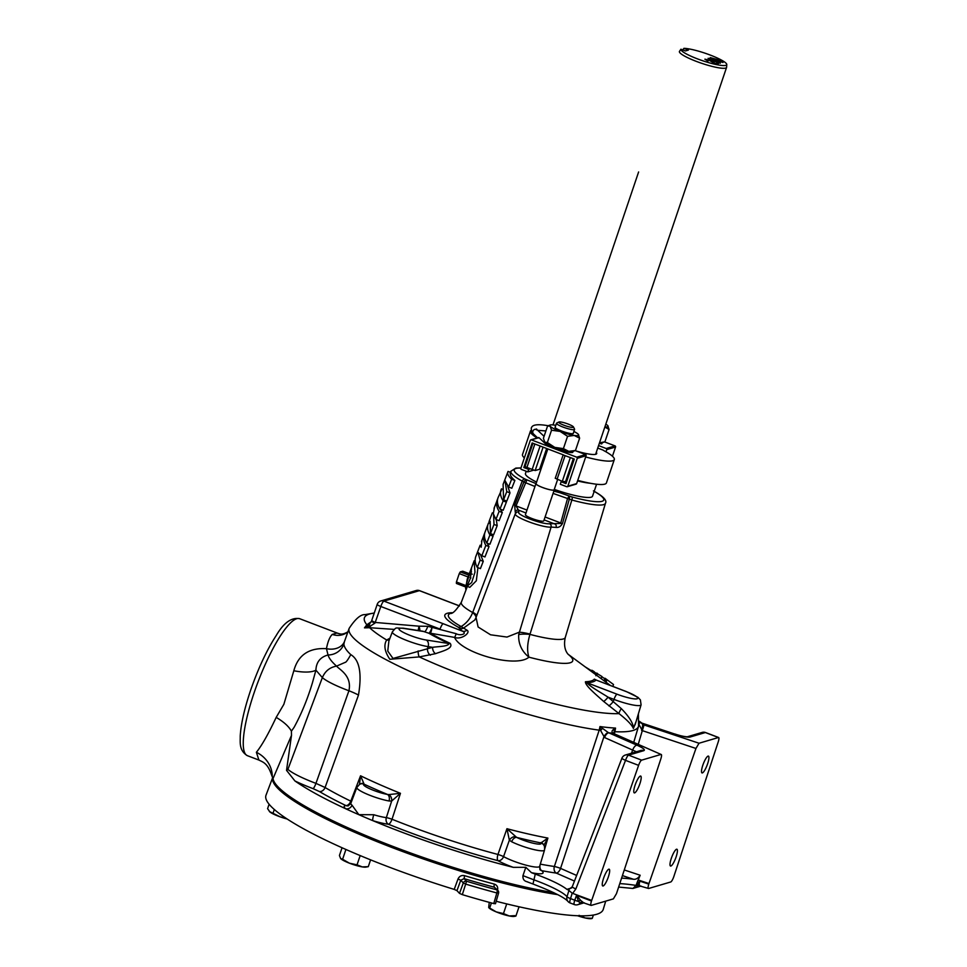 <?xml version="1.0" encoding="UTF-8"?>
<svg xmlns="http://www.w3.org/2000/svg" width="967" height="967" viewBox="0 0 967 967"><rect width="100%" height="100%" fill="white"/><g stroke="black" fill="none" stroke-linecap="round" stroke-linejoin="round"><path stroke-width="1.45" d="M489.568 521.878L489.072 523.171M477.928 567.665L476.332 580.78L469.817 587.344L467.025 586.268L470.445 578.206L471.521 568.064L466.505 583.657L467.218 579.197L474.084 561.029L474.99 572.15L471.715 582.509L467.025 586.268M707.614 763.809A8.993 2.019 110.9 0 0 708.424 756.109A8.993 2.019 110.9 0 0 702.828 765.223A8.993 2.019 110.9 0 0 702.018 772.923A8.993 2.019 110.9 0 0 707.614 763.809M608.352 876.888A8.993 2.019 110.9 0 0 609.162 869.188A8.993 2.019 110.9 0 0 603.565 878.29A8.993 2.019 110.9 0 0 602.755 885.99A8.993 2.019 110.9 0 0 608.352 876.888M639.876 783.766A8.993 2.019 110.9 0 0 640.686 776.066A8.993 2.019 110.9 0 0 635.089 785.18A8.993 2.019 110.9 0 0 634.267 792.88A8.993 2.019 110.9 0 0 639.876 783.766M676.102 856.931A8.993 2.019 110.9 0 0 676.912 849.231A8.993 2.019 110.9 0 0 671.316 858.333A8.993 2.019 110.9 0 0 670.494 866.033A8.993 2.019 110.9 0 0 676.102 856.931M554.224 489.544A9.694 1.583 -161.3 0 1 554.272 489.846A9.694 1.583 -161.3 0 1 552.266 490.136A9.694 1.583 -161.3 0 1 541.81 487.223A9.694 1.583 -161.3 0 1 535.923 483.633A9.694 1.583 -161.3 0 1 536.141 483.427M554.272 489.846L543.768 520.887A9.694 1.583 -161.3 0 1 541.762 521.177A9.694 1.583 -161.3 0 1 531.306 518.264A9.694 1.583 -161.3 0 1 525.419 514.674L535.923 483.633M557.596 479.596L554.139 489.798A9.549 1.559 -161.3 0 1 552.157 490.088A9.549 1.559 -161.3 0 1 541.858 487.211A9.549 1.559 -161.3 0 1 536.056 483.681L547.818 448.942M557.729 894.644A177.348 29.046 -161.3 0 1 293.194 800.471A177.348 29.046 -161.3 0 1 272.694 777.553L266.01 795.188A178.025 29.155 -161.3 0 0 286.462 818.553A178.025 29.155 -161.3 0 0 454.212 889.398L458.02 878.991L460.763 880.236L464.112 878.628L466.553 881.251A190.946 31.27 18.7 0 0 496.869 889.858A2.659 0.979 104.9 0 1 496.857 892.952L498.501 892.952M459.494 893.375L456.956 890.643L460.763 880.236L463.302 882.956A2.659 2.514 -43 0 1 466.553 881.251L462.323 894.644L459.494 893.375L463.302 882.956L466.13 884.225A193.593 31.706 -161.3 0 0 496.857 892.952L493.774 903.577L495.479 903.722L498.573 893.085A2.659 2.659 0 0 0 497.969 890.534A2.659 2.514 -43 0 0 496.869 889.858L494.415 887.235A180.116 29.493 -161.3 0 1 464.112 878.628L464.559 875.655C461.525 875.05 459.349 876.162 458.02 878.991M497.534 890.208C498.15 887.174 497.111 885.156 494.415 884.128A2.659 0.991 104.9 0 0 494.415 887.235L497.969 890.534M605.717 901.135L603.263 909.343A178.025 29.155 -161.3 0 1 496.192 901.28M272.815 777.855A177.154 29.01 18.7 0 0 293.231 800.434A177.154 29.01 18.7 0 0 557.608 894.572M683.887 48.35L688.419 50.079L685.458 50.949L680.913 49.22A24.187 3.965 18.7 0 0 697.4 58.854A24.187 3.965 18.7 0 0 726.773 64.547A24.187 3.965 18.7 0 0 710.262 55.071A24.187 3.965 18.7 0 0 683.887 48.35L682.376 50.574M726.773 64.547L726.604 67.255A24.9 4.073 -161.3 0 1 726.568 67.424A24.9 4.073 -161.3 0 1 696.361 61.392A24.9 4.073 -161.3 0 1 679.402 51.469A24.9 4.073 -161.3 0 1 679.414 51.456L680.913 49.22M553.003 424.912L638.619 171.969M369.503 624.138A5.319 4.895 53.5 0 1 366.844 624.767L371.328 621.66M273.008 778.616L271.316 774.265C267.484 763.205 263.084 762.177 258.914 760.062L256.376 752.278C261.694 745.762 268.294 734.134 276.187 717.381L283.863 704.314L293.823 670.747C298.114 655.034 308.981 647.672 326.447 648.664L328.043 654.973C320.295 657.101 316.245 662.165 315.907 670.155L312.498 682.557C307.675 698.718 301.559 713.622 294.125 727.269L291.405 731.173L291.49 735.379L273.008 778.616A177.348 29.046 18.7 0 0 375.051 839.368A177.348 29.046 18.7 0 0 553.789 892.662M636.105 721.455L633.385 728.465C631.959 724.96 627.172 720.016 619.037 713.634L603.626 701.426C596.76 695.188 585.059 685.615 585.434 681.759A5.319 4.823 -92.3 0 0 586.884 682.702C590.329 686.836 600.93 692.59 608.074 697.159L621.31 708.618C628.755 716.184 632.829 722.579 633.542 727.813L635.283 724.186M624.283 869.962L640.154 875.244C638.147 878.29 635.887 879.619 633.385 879.245L622.422 875.594M640.154 875.244L636.129 885.264L639.828 881.155L639.139 884.346L639.719 885.53L639.139 884.346A2.659 2.139 5.4 0 0 636.117 885.385L636.129 885.264M618.65 887.077L632.938 888.443L636.056 885.409L638.111 879.934L648.978 883.548L695.95 748.458L642.318 730.629L644.058 724.96L699.032 743.236L718.433 737.519L705.366 732.539A5.319 5.101 -106.4 0 0 702.175 732.406A5.319 5.319 0 0 1 705.572 732.539A5.319 1.185 110.9 0 0 705.366 732.539L690.087 737.035C687.501 737.483 682.412 736.479 674.833 734.05L641.883 723.098L639.38 721.285L641.411 722.905M621.588 878.121A114.626 18.772 -161.3 0 1 633.385 879.245M540.033 865.054A5.319 3.445 -79.4 0 0 541.738 870.675A26.677 4.364 -161.3 0 1 531.427 872.657L525.818 867.326L513.296 867.351A26.677 4.364 -161.3 0 1 498.005 860.678A5.319 3.904 119.1 0 0 503.565 856.605A21.371 3.505 18.7 0 0 523.328 864.413A21.371 3.505 18.7 0 0 538.861 866.928A21.371 3.505 18.7 0 0 539.646 866.335L544.518 850.066A20.766 3.397 -161.3 0 1 543.756 850.646A20.766 3.397 -161.3 0 1 511.664 841.761A5.319 3.288 -63.8 0 1 516.656 837.398A15.448 2.526 18.7 0 0 540.541 844.01A15.448 2.526 18.7 0 0 540.928 842.946L547.89 838.075L543.865 845.255M373.782 814.734A5.319 0.979 -73.1 0 0 372.827 820.657A177.928 29.143 -161.3 0 1 358.842 814.673L373.782 814.734A21.371 3.505 18.7 0 0 386.341 817.623A5.319 4.134 -83.1 0 0 388.504 824.271A163.109 26.713 -161.3 0 0 498.005 860.678A5.319 2.019 104.8 0 1 497.957 854.465L506.938 828.707L516.656 837.398A162.154 26.556 -161.3 0 0 540.928 842.946A5.319 5.113 144.9 0 1 543.599 844.856L543.599 844.856C544.361 845.134 544.663 846.862 544.518 850.066M294.923 780.949L286.534 770.361L287.9 769.369A42.222 6.914 18.7 0 0 315.943 783.367L325.069 787.513A5.319 4.134 -59.4 0 1 319.303 791.477L313.054 788.625A47.54 7.784 -161.3 0 1 294.923 780.949A177.928 29.143 -161.3 0 0 345.642 808.726A26.677 4.364 -161.3 0 1 345.171 805.716A26.677 4.364 -161.3 0 1 345.896 805.559A5.319 4.98 -97.8 0 0 348.277 805.862L350.852 803.323A21.371 3.505 18.7 0 0 352.012 805.173L358.842 814.673A177.928 29.143 -161.3 0 1 345.642 808.726A5.319 4.823 129.8 0 0 352.012 805.173M359.494 784.406L360.546 775.788L363.906 783.645A5.319 4.581 58.9 0 0 360.268 783.971L359.639 784.322A5.319 5.186 62.2 0 1 363.81 784.056A15.448 2.526 18.7 0 0 370.53 789.108A15.448 2.526 18.7 0 0 387.453 794.439A5.319 3.554 -79.9 0 1 389.036 800.99L391.659 801.063A5.319 3.88 -103.5 0 0 388.843 794.584L400.459 793.315L391.659 801.063L386.341 817.623A5.319 0.653 -162 0 1 391.538 819.073A5.319 0.653 -162 0 1 392.022 819.242A5.319 1.692 -68.1 0 1 388.504 824.271A26.677 4.364 -161.3 0 1 372.827 820.657A177.928 29.143 -161.3 0 0 513.296 867.351M574.458 881.07L556.327 873.104A5.319 3.916 98.3 0 1 554.369 866.492A5.319 0.641 -161.8 0 1 559.349 867.931A5.319 0.641 -161.8 0 1 560.558 868.39L576.634 875.449M585.434 681.759A95.89 15.702 18.7 0 0 591.212 680.961A95.89 15.702 18.7 0 0 594.318 679.136A5.319 5.234 -143.1 0 0 595.926 680.043A97.703 16.004 -161.3 0 1 592.759 681.892A97.703 16.004 -161.3 0 1 586.884 682.702L617.031 694.209A17.007 2.792 18.7 0 0 637.048 698.79A17.007 2.792 18.7 0 0 626.084 691.538L596.155 680.043M576.199 450.997A25.686 4.206 18.7 0 0 596.699 453.596A25.686 4.206 18.7 0 0 596.276 452.363M553.837 491.139L559.941 492.735A43.672 7.156 -161.3 0 1 553.982 490.728M572.923 433.651A9.549 1.559 18.7 0 0 573.226 433.409L574.591 429.384A9.549 1.559 -161.3 0 1 572.609 429.674A9.549 1.559 -161.3 0 1 562.31 426.798A9.549 1.559 -161.3 0 1 556.508 423.256A9.549 1.559 -161.3 0 1 556.714 423.05L558.914 422.011A7.772 1.269 18.7 0 0 562.915 424.815A7.772 1.269 18.7 0 0 571.86 427.39A7.772 1.269 18.7 0 0 573.443 426.918A7.772 1.269 18.7 0 0 568.161 424.054A7.772 1.269 18.7 0 0 560.364 421.938A7.772 1.269 18.7 0 0 558.914 422.011M555.263 426.943A9.694 1.583 18.7 0 0 555.179 427.595A9.694 1.583 18.7 0 0 561.646 431.016A9.694 1.583 18.7 0 0 573.008 433.627A9.694 1.583 18.7 0 0 573.346 433.059M573.044 451.359A2.768 2.659 73.6 0 1 572.694 452.411A15.218 2.49 -161.3 0 1 558.853 449.764A15.218 2.49 -161.3 0 1 544.977 443.321L538.97 437.64L538.414 438.003M556.508 423.256L555.143 427.293A9.549 1.559 18.7 0 0 555.239 427.668M510.503 472.367C509.512 474.434 510.963 477.142 514.867 480.466L511.821 488.226L508.582 486.993L504.967 480.502L506.756 491.659L509.996 492.892L506.793 501.075L503.565 499.842L503.106 484.358L508.038 471.425L510.491 472.355M507.615 485.93L509.996 492.892M505.27 500.495L506.37 502.151L503.191 510.274L499.987 509.053C497.207 504.581 496.675 500.519 498.416 496.881M500.338 509.186L502.308 512.534L499.129 520.669L495.938 519.448L493.557 514.226L494.004 524.44L497.183 525.649L493.605 534.799L490.438 533.591L490.172 521.418L489.036 521.672L490.088 522.071M496.301 519.581L497.183 525.649M491.84 534.135L493.073 536.141L489.906 544.264L486.764 543.067C484.165 538.643 483.742 534.63 485.507 531.016M487.211 543.236L489 546.585L484.963 556.956L481.832 555.759L477.928 552.314L480.128 560.147L483.246 561.343L480.418 568.62L477.299 567.424C474.845 562.975 474.531 558.926 476.332 555.263M480.635 554.937L483.246 561.343M476.03 617.526A19.485 5.089 26.9 0 0 472.682 612.522L522.24 481.095A49.921 8.171 -161.3 0 1 510.914 471.231L510.371 472.658M573.443 426.918L574.555 429.094A9.549 1.559 -161.3 0 1 574.591 429.384M525.988 512.981L518.457 510.105L516.015 505.898L526.979 510.08M593.436 490.898C603.178 496.228 607.191 500.35 605.475 503.239A49.921 8.171 -161.3 0 1 603.626 504.629A49.921 8.171 -161.3 0 1 571.86 500.024L529.94 634.376A19.485 3.723 8.9 0 0 518.675 634.642L551.093 527.088A2.659 2.49 -97.9 0 0 549.558 523.751L562.492 523.413C560.896 526.374 558.757 527.704 556.073 527.414A2.659 1.849 -80.5 0 0 555.203 524.126L544.107 519.895M269.382 811.482A13.84 2.272 18.7 0 0 269.418 811.518A13.84 2.272 18.7 0 0 269.95 812.002A13.84 2.272 18.7 0 0 280.188 816.861L269.418 811.518M287.139 819.001A13.84 2.272 -161.3 0 1 280.188 816.861L285.906 818.179M269.95 812.002L267.593 808.666L269.092 804.218M274.29 809.476L273.093 813.042M514.867 915.652L509.283 915.979A13.84 2.272 18.7 0 0 514.13 916.426L515.629 916.16M506.72 903.903L503.456 913.573L509.283 915.979A13.84 2.272 -161.3 0 1 496.204 911.881L488.698 907.457L489.254 902.356M488.939 907.832A13.84 2.272 18.7 0 0 489.024 907.928A13.84 2.272 18.7 0 0 496.204 911.881L503.456 913.573M491.405 902.948L489.725 907.892L488.698 907.457M519.049 906.78L515.894 916.075M563.302 454.853L532.152 442.959L523.824 467.545L528.671 469.394L527.837 471.872L521.382 469.418A0.882 0.846 73.6 0 1 520.85 468.282L530.291 440.396A0.882 0.846 73.6 0 1 531.379 439.876L576.731 457.186A0.882 0.846 73.6 0 1 577.263 458.322L567.822 486.196A0.882 0.846 73.6 0 1 566.735 486.715L560.28 484.262L561.126 481.771L565.973 483.621L574.289 459.047L563.145 454.937L573.383 458.696M533.313 470.264L527.837 471.872M529.916 469.031L528.671 469.394M575.16 450.61L585.567 454.575A0.882 0.846 73.6 0 1 586.099 455.711L576.658 483.597A0.882 0.846 73.6 0 1 576.102 484.141L567.266 486.739M562.359 481.409L561.126 481.771M525.274 467.121L523.824 467.545M533.059 443.309L543.14 447.153M540.976 469.152A11.072 1.813 18.7 0 0 539.634 469.237L535.162 470.554L525.081 466.71M603.686 450.549L603.674 450.549A44.289 7.252 -161.3 0 1 614.311 459.567A44.289 7.252 -161.3 0 1 585.664 456.98M598.573 445.594L606.188 448.507A0.882 0.846 73.6 0 1 606.72 449.643L605.983 451.819M604.617 441.931L615.024 445.896A0.882 0.846 73.6 0 1 615.556 447.032L612.437 456.231M599.395 443.164L601.438 443.938A15.218 2.49 18.7 0 0 601.957 443.611L602.368 442.415M597.727 448.072L603.057 450.102M537.181 437.991A44.289 7.252 -161.3 0 1 530.412 431.161A44.289 7.252 -161.3 0 1 531.125 430.351M535.948 483.585A43.672 7.156 -161.3 0 1 535.887 483.56L524.96 479.028A47.262 7.736 18.7 0 1 520.923 468.076M559.941 492.735L571.944 496.953A47.262 7.736 18.7 0 0 602.018 501.305A47.262 7.736 18.7 0 0 594.161 491.381M596.579 484.225L592.517 496.24A35.404 5.802 -161.3 0 1 554.284 489.387M536.6 482.086A35.404 5.802 -161.3 0 1 525.456 473.54L526.229 471.267M524.368 457.887A44.289 7.252 -161.3 0 1 522.494 454.55L530.412 431.161M614.311 459.567L606.406 482.944A44.289 7.252 -161.3 0 1 577.746 480.369M566.614 481.747L562.286 481.385L555.324 478.254M582.811 902.235L580.224 903.009A5.016 0.822 -161.3 0 1 580.188 903.009L578.459 901.425L576.55 895.309L591.49 901.014A5.319 1.185 110.9 0 0 591.067 905.39A5.319 1.185 110.9 0 0 591.272 905.39L613.38 898.875L616.475 893.653L660.872 758.793C661.742 755.928 661.791 754.465 661.029 754.429L641.641 760.147A5.319 1.185 110.9 0 0 638.607 765.356L591.683 900.422L572.186 893.206L568.33 889.942L572.259 886.787A5.319 0.737 21.1 0 0 575.861 888.939L572.79 893.218M636.431 751.77L604.593 737.555A5.319 2.466 -66.3 0 1 608.823 732.841A157.355 25.771 -161.3 0 0 612.788 733.228A5.319 3.143 115.7 0 1 613.416 733.409L661.029 754.429L612.788 733.228C611.579 731.826 611.857 730.544 613.634 729.384L615.544 728.091L614.19 731.826A5.319 3.771 -151.8 0 0 613.634 729.384M639.828 881.155L648.784 884.128C647.914 887.005 647.866 888.455 648.627 888.492L670.735 881.977A5.319 1.185 110.9 0 0 673.769 876.767L718.227 741.894A5.319 1.185 110.9 0 0 718.65 737.519A5.319 1.185 110.9 0 0 718.433 737.519M699.032 743.236L695.95 748.458M639.513 885.53L636.878 886.316A2.659 2.55 -106.4 0 1 638.123 885.458L648.627 888.492M592.022 671.074L585.277 666.928M593.738 673.177L594.234 671.714L591.901 670.264L591.478 671.509M596.554 673.673L594.185 671.872M604.81 678.761L601.788 676.695L601.136 678.629L601.861 676.453L597.824 673.999M612.86 686.425L613.513 684.515L606.249 679.136M606.091 682.279L606.974 679.656L605.91 678.87L604.991 678.242L604.109 680.828M605.016 681.493L605.91 678.87M596.76 675.401L597.425 673.407M592.698 672.403L593.182 670.977M467.339 586.389L461.319 602.284C456.388 610.153 452.737 613.888 450.332 613.465A63.012 10.323 18.7 0 0 461.126 626.543L467.001 630.194C471.183 632.406 461.416 640.142 454.563 637.398A5.319 1.305 102.3 0 0 456.11 633.675C460.389 636.226 467.702 633.651 462.431 631.173L458.249 627.196A66.372 10.867 -161.3 0 1 452.085 612.715M467.001 630.194A5.319 4.908 -47.9 0 1 462.431 631.173L443.152 623.703A5.319 1.185 -69.1 0 0 440.058 629.094L380.817 606.49A5.319 0.87 -161.3 0 1 377.203 604.375L371.388 621.491L374.991 623.086L370.385 626.096L364.474 627.861L368.197 625.25A5.319 1.765 53.8 0 1 370.385 626.096A5.319 1.39 -86.5 0 1 369.612 627.716L364.474 627.861L366.844 624.767A141.69 23.208 -161.3 0 1 369.599 613.997A141.69 23.208 -161.3 0 1 374.241 613.102M556.073 527.414L551.093 527.088A19.582 3.203 -161.3 0 1 529.807 522.168A19.582 3.203 -161.3 0 1 515.242 513.876L476.054 617.442L474.785 619.992L463.374 628.236A5.319 5.089 -37.9 0 1 459.929 628.417M461.319 602.284A54.877 8.993 18.7 0 0 472.682 612.522C470.264 618.65 466.42 623.316 461.126 626.543A5.319 3.928 -60.8 0 1 458.249 627.196M594.318 679.136L596.724 680.26M603.626 701.426A5.319 0.882 130.6 0 0 608.074 697.159L613.997 699.419A5.319 1.185 -69.1 0 1 617.031 694.209M621.31 708.618A5.319 1.269 -56.4 0 0 619.037 713.634A141.69 23.208 -161.3 0 1 419.267 656.907L389.846 659.289C384.6 651.492 383.548 645.062 386.691 640.009A5.319 4.521 -126.4 0 0 389.411 639.671M608.787 705.85A5.319 0.882 130.6 0 0 613.247 701.595L613.997 699.419A22.326 3.65 -161.3 0 0 640.263 705.427A22.326 3.65 -161.3 0 0 641.085 704.81L635.283 724.21M394.149 629.396L369.612 627.716A141.69 23.208 -161.3 0 0 386.691 640.009L389.967 638.184M435.513 653.68A5.319 3.36 73.7 0 1 432.6 647.322L428.127 646.633A22.326 3.65 -161.3 0 1 404.581 639.61A22.326 3.65 -161.3 0 1 392.36 631.874L388.891 641.024L387.755 651.069L393.013 658.454L432.6 647.322C438.426 646.439 448.398 646.536 448.978 643.538A97.703 16.004 -161.3 0 1 428.804 633.228L422.857 631.233L403.094 628.175A5.319 3.832 98.8 0 1 403.964 628.465A17.007 2.792 18.7 0 0 403.457 632.454A17.007 2.792 18.7 0 0 426.278 640.033L448.978 643.538A5.319 2.865 -65.2 0 0 450.102 643.321C454.103 648.482 441.967 651.262 435.513 653.68L419.267 656.907A5.319 1.644 87.7 0 1 418.179 650.936M430.388 655.191A5.319 3.348 73.7 0 1 427.45 648.833L428.127 646.633A5.319 3.832 -81.2 0 0 426.278 640.033M418.01 630.484A5.319 1.366 96.6 0 0 418.916 626.181L427.813 626.29L456.11 633.675M419.847 630.762A5.319 1.475 68.6 0 0 419.497 627.97A5.319 1.475 68.6 0 0 418.916 626.181L375.414 622.458A5.319 0.87 -161.3 0 1 371.799 620.343M403.964 628.465L424.718 631.669A5.319 1.185 110.9 0 0 427.813 626.29M568.378 654.55C569.092 655.07 562.456 650.283 565.272 637.471A54.877 8.993 18.7 0 1 529.94 634.376C527.245 643.599 526.918 651.202 528.949 657.173C515.846 668.523 460.933 652.858 454.563 637.398L430.303 633.204A5.319 4.061 -59.9 0 1 428.804 633.228A5.319 1.185 110.9 0 0 431.898 627.849A5.319 1.354 -81.9 0 1 430.303 633.204A95.89 15.702 18.7 0 0 450.102 643.321M377.203 604.375A5.319 5.319 0 0 1 380.732 600.978A5.319 5.101 73.6 0 1 383.911 601.111A5.319 1.185 -69.1 0 0 380.817 606.49L374.991 623.086M368.197 625.25L371.388 621.491M636.878 886.316L636.056 885.409A114.831 18.808 -161.3 0 0 619.787 883.62M631.475 753.233L632.744 749.921A5.319 2.466 -66.3 0 1 636.987 745.206C643.2 748.035 645.485 749.848 643.829 750.658A5.319 5.101 73.6 0 0 640.65 750.525L625.383 755.022A5.319 5.319 0 0 0 621.926 758.213L621.926 758.213A5.319 0.737 21.1 0 0 625.528 760.364L575.861 888.939M568.33 889.942L566.88 889.362A44.289 7.252 18.7 0 0 535.271 874.12L532.998 883.947M638.244 744.324L642.318 730.629L638.982 724.513A5.319 4.593 -11.8 0 0 639.356 721.805L644.058 724.96M641.568 730.363A5.319 0.967 -73.1 0 0 642.523 724.464A157.355 25.771 -161.3 0 0 641.883 723.098L674.833 734.05M702.175 732.406L687.162 736.83A5.319 5.101 73.6 0 1 690.087 737.035M674.773 734.038L674.821 733.977C678.761 735.295 683.379 736.588 687.271 736.818L686.908 736.902M604.593 737.555L600.58 730.472L599.987 726.555L608.388 732.635L636.987 745.206M540.299 864.147A157.802 25.843 18.7 0 0 554.369 866.492L599.189 730.158A5.319 0.641 -161.8 0 1 600.58 730.472A5.319 2.538 -37.1 0 0 602.332 728.26M540.106 869.865A5.319 4.859 -49.2 0 0 541.738 870.675A163.109 26.713 -161.3 0 0 556.327 873.104A5.319 2.466 113.7 0 0 560.558 868.39L603.795 737.156A5.319 2.393 -60.4 0 1 608.388 732.635M374.277 613.005L365.079 614.625C360.691 614.323 355.385 618.892 349.172 628.345A152.75 25.021 -161.3 0 0 436.19 682.726A152.75 25.021 -161.3 0 0 599.189 730.158L599.987 726.555A152.218 24.937 18.7 0 0 615.544 728.091L614.903 731.705A5.319 0.943 15.9 0 0 614.19 731.826L613.416 733.409M572.186 893.206L570.53 898.585L574.749 900.192L576.55 895.309L580.671 900.41A2.659 1.402 144.2 0 0 578.459 901.425A5.319 1.088 -159.8 0 1 574.749 900.192A5.319 1.185 110.9 0 0 574.325 904.568A5.319 5.319 0 0 0 577.722 904.701L584.237 902.779M574.325 904.568L570.107 902.96A5.319 1.185 110.9 0 1 570.53 898.585A5.319 1.027 -163 0 1 567 896.735A5.319 5.077 141.2 0 0 567.871 901.329L567.871 901.329A5.319 5.077 141.2 0 0 569.962 902.852M527.329 881.783C524.114 881.142 522.663 879.1 522.954 875.655L533.446 879.656A44.494 7.289 -161.3 0 1 567 896.735L568.947 890.402M526.326 881.481L532.829 883.959C552.677 891.598 564.353 897.388 567.871 901.329A5.319 5.319 0 0 0 570.107 902.96M319.303 791.477A163.109 26.713 -161.3 0 0 345.896 805.559A5.319 3.179 115.8 0 0 350.791 801.147A5.319 0.798 -158.9 0 1 351.517 801.558M363.906 783.645L363.81 784.056A162.154 26.556 -161.3 0 0 387.453 794.439L388.843 794.584M511.664 841.761L509.367 840.19L506.938 828.707A156.835 25.686 18.7 0 0 547.89 838.075L544.747 848.808M347.842 631.838A16.826 15.919 49.7 0 1 332.273 634.4C329.759 636.866 327.825 641.617 326.447 648.664A16.826 12.813 -163.9 0 0 344.373 641.798L343.889 644.155C344.216 647.177 346.512 650.67 350.791 654.635C359.519 659.869 362.081 673.346 358.479 695.092L325.069 787.513A157.802 25.843 18.7 0 0 350.791 801.147L360.546 775.788A156.835 25.686 18.7 0 0 400.459 793.315L392.022 819.242A157.802 25.843 18.7 0 0 497.957 854.465A5.319 0.653 -160.8 0 1 501.027 855.505A5.319 0.653 -160.8 0 1 503.565 856.605L509.367 840.19A5.319 3.675 -41.6 0 1 515.411 836.673M543.623 844.892L543.43 844.542A5.319 4.46 153.5 0 0 543.43 844.542A5.319 4.46 153.5 0 0 541.012 842.523M638.389 713.803L638.534 726.29A152.75 25.021 -161.3 0 1 632.902 730.52A152.75 25.021 -161.3 0 1 614.903 731.705L614.299 733.82M343.889 644.155A16.826 16.512 -7.8 0 1 328.043 654.973C328.949 658.176 331.79 661.887 336.564 666.118C329.832 667.303 325.093 671.134 322.362 677.613L315.907 670.155A27.463 9.186 -165.3 0 1 293.823 670.747M276.187 717.381C283.815 721.89 288.891 726.495 291.405 731.173M313.054 788.625A5.319 1.027 -69.4 0 0 315.943 783.367L348.93 690.764C352.169 675.728 339.369 669.539 336.564 666.118L345.183 662.371C346.005 662.455 347.866 659.869 350.791 654.635M349.172 628.345L344.373 641.798M332.273 634.4L336.951 633.022L339.526 633.772A16.826 16.137 101.1 0 1 336.951 633.022M358.479 695.092A16.826 2.224 19.8 0 0 348.93 690.764A38.765 6.346 -161.3 0 1 322.362 677.613L287.9 769.369M525.818 867.326L522.954 875.655M531.427 872.657L535.271 874.12M286.534 770.361L291.49 735.379M534.956 486.486L523.896 482.037A2.659 2.139 -58.2 0 1 526.846 480.103L516.015 505.898L514.662 505.161L523.896 482.037L522.24 481.095A2.659 1.898 -61.6 0 1 524.96 479.028M545.086 516.994L560.751 522.966L567.436 498.875L568.983 496.192A2.659 1.257 103.6 0 1 569.261 499.347L562.492 523.413M571.944 496.953A2.659 0.894 105.3 0 1 571.86 500.024L553.076 493.4M515.242 513.876L516.68 512.22A2.659 2.599 59.9 0 1 518.856 512.039L518.457 510.105A2.659 2.478 134 0 0 515.23 511.821L514.662 505.161M476.804 615.459A19.485 2.961 20.8 0 0 472.803 612.244M568.221 654.369A69.431 11.374 -161.3 0 1 528.949 657.173C521.709 651.299 518.288 643.792 518.675 634.642M530.025 634.074A19.485 2.671 17.1 0 0 519.013 632.297L506.998 637.06L490.547 634.787L478.097 626.979L476.054 617.442M577.722 904.701A5.319 5.101 73.6 0 0 580.224 903.009A2.659 2.538 76.4 0 1 581.542 902.126L581.542 902.126A2.659 2.538 76.4 0 1 582.485 902.09M580.671 900.41L583.004 902.235M591.067 905.39L581.542 902.126A2.659 2.55 73.6 0 0 581.469 902.151L581.542 902.126M256.376 752.278A27.463 25.178 -158.2 0 1 272.259 776.646M465.985 585.627L456.545 582.025A7.651 1.716 110.9 0 0 456.46 583.476L465.756 587.029M456.545 582.025L456.497 581.771A7.518 1.68 110.9 0 0 456.4 583.415L456.46 583.476M468.765 575.111L460.377 571.908A7.651 1.716 110.9 0 0 459.385 573.636L468.064 576.948M460.377 571.908L460.316 571.848A7.518 1.68 110.9 0 0 459.192 573.806L459.385 573.636M460.316 571.848L462.758 571.207L469.297 573.697M456.497 581.771L459.192 573.806M466.094 589.665A9.223 2.067 -69.1 0 1 466.481 583.621M712.425 60.679L708.859 58.443L720.306 63.23L712.425 60.679M706.128 59.64L707.784 61.042L704.895 59.168L709.56 60.22L715.532 63.58L718.421 63.568L716.015 64.281L709.343 60.353L705.983 59.773M704.883 59.205L709.56 60.22M722.953 62.444L715.411 60.377L710.225 57.597L717.816 59.664L723.098 62.335M710.213 57.633L717.816 59.664M706.115 59.688L708.086 60.994M709.548 60.268L715.532 63.58M715.52 63.629L717.176 63.097M717.163 63.145L718.348 63.592M708.086 58.334L708.859 58.443M708.847 58.479L712.812 60.583M713.054 60.474L717.695 61.489M717.683 61.525L720.282 63.266M714.226 60.969L719.182 62.71M714.105 61.03L719.194 62.662M719.061 62.795L714.238 60.921M717.804 59.7L722.941 62.492M721.708 62.009L717.49 59.761L711.482 58.068L721.708 62.009L711.374 58.165M493.774 903.577A193.992 31.778 -161.3 0 1 462.323 894.644M456.956 890.643L454.212 889.398M599.516 442.801L604.919 441.81L602.248 442.777A15.23 2.49 18.7 0 1 601.921 442.862L601.788 442.874A2.768 2.659 73.6 0 1 601.438 443.938M601.788 442.874L601.752 442.898A15.23 2.49 18.7 0 1 599.492 442.862M604.919 441.81L609.089 429.505L607.711 425.565A15.23 2.49 -161.3 0 1 607.965 425.891A15.23 2.49 -161.3 0 1 604.895 426.918M607.711 425.565A15.23 2.49 18.7 0 0 605.826 424.15M609.089 429.505L604.858 427.027M544.506 441.846A15.23 2.49 18.7 0 0 544.53 441.883A15.23 2.49 18.7 0 0 544.784 442.209A15.23 2.49 18.7 0 0 554.768 447.383A15.23 2.49 18.7 0 0 568.814 451.371A15.23 2.49 18.7 0 0 572.802 451.456A15.23 2.49 18.7 0 0 572.887 451.42M573.878 431.475A15.23 2.49 -161.3 0 1 578.254 434.243A15.23 2.49 -161.3 0 1 578.508 434.57A15.23 2.49 -161.3 0 1 574.205 435.44A15.23 2.49 -161.3 0 1 560.171 431.451A15.23 2.49 -161.3 0 1 550.175 426.266A15.23 2.49 -161.3 0 1 550.247 424.997A15.23 2.49 -161.3 0 1 554.224 425.081A15.23 2.49 18.7 0 1 555.795 425.359M572.802 451.456L575.462 450.489L568.814 451.371L563.398 448.628L554.768 447.383L547.37 442.523L551.541 430.206L550.175 426.266L547.588 425.951L550.247 424.997M547.37 442.523L544.784 442.209L543.418 438.269L547.588 425.951M578.254 434.243L579.62 438.184L574.205 435.44L567.556 436.322L560.171 431.451L551.541 430.206M575.462 450.489L579.62 438.184M563.398 448.628L567.556 436.322M593.387 915.036L592.275 918.324L585.289 917.985L579.076 915.338M577.541 915.737A13.84 2.272 -161.3 0 0 585.289 917.985A13.84 2.272 18.7 0 0 591.175 918.65L592.07 918.493M342.052 847.757L339.429 855.505L340.626 858.527L342.608 859.252L345.92 849.473M360.171 855.59L357.041 864.836L349.438 863.193L342.608 859.252M370.591 859.856L368.282 866.674L362.274 866.903L357.041 864.836M368.282 866.674L365.816 867.109A13.84 2.272 18.7 0 1 362.274 866.903A13.84 2.272 -161.3 0 1 349.438 863.193A13.84 2.272 18.7 0 1 340.698 858.611L340.698 858.611M508.038 471.425C506.962 473.419 508.146 476.03 511.616 479.221L514.867 480.466M511.616 479.221L508.582 486.993M506.756 491.659L503.565 499.842M498.041 497.727L501.958 489.012M501.462 488.831C499.746 492.445 500.314 496.47 503.154 500.918L506.37 502.151M503.154 500.918L499.987 509.053M494.028 508.34L497.606 499.238M497.534 499.214C495.805 502.84 496.325 506.877 499.105 511.313L502.308 512.534M493.351 513.199L492.384 512.836L493.363 513.392L494.439 507.397M492.384 512.836L493.363 513.392M490.172 521.418L489.036 521.672M499.105 511.313L495.938 519.448M494.004 524.44L490.438 533.591M485.083 531.983L488.553 522.966L489.943 523.498M488.553 522.966C486.812 526.544 487.259 530.532 489.918 534.932L493.073 536.141M489.918 534.932L486.764 543.067M489 546.585L485.857 545.376C483.295 540.916 482.896 536.854 484.685 533.192L481.481 541.484M480.913 545.473L480.152 545.183L481.191 547.237L481.904 540.541M480.152 545.183L475.873 556.327M485.857 545.376L481.832 555.759M480.128 560.147L477.299 567.424M548.144 425.746A2.768 1.898 -80.3 0 0 547.878 425.673C531.645 422.893 531.959 427.172 531.221 428.103C531.608 431.959 532.382 433.905 533.506 433.953L537.628 437.858M536.455 429.88L536.48 428.973L537.301 429.928A2.768 2.575 133.4 0 0 532.877 431.246A2.768 2.575 133.4 0 0 533.506 433.953M464.559 875.655A177.457 29.058 18.7 0 0 494.415 884.128M247.419 755.686C238.692 750.477 240.384 741.882 240.227 736.068C240.988 723.896 244.397 708.811 250.429 690.825C258.032 668.753 266.65 650.283 276.272 635.428C283.754 622.724 291.563 617.151 299.685 618.711A73.299 16.403 110.9 0 0 254.055 692.94A73.299 16.403 110.9 0 0 247.419 755.686L258.878 760.05M545.183 442.584A2.768 2.575 133.4 0 0 544.977 443.321M538.97 437.64L531.379 439.876M585.567 454.575L576.731 457.186M586.099 455.711L577.263 458.322M576.658 483.597L567.822 486.196M539.634 469.237L546.657 448.495M615.024 445.896L606.188 448.507M615.556 447.032L606.72 449.643M535.162 470.554L543.079 447.177M532.031 469.841L539.949 446.452M526.797 467.835L534.703 444.457M565.405 482.098L573.322 458.709M562.286 481.385L570.204 457.995M557.04 479.378L564.958 456.001M590.438 483.282A35.404 5.802 -161.3 0 1 577.565 480.925M641.085 704.81L640.384 699.89L637.954 697.34L626.302 691.55A5.319 1.185 110.9 0 0 626.084 691.538M459.482 605.958L419.376 590.656A5.319 5.101 -106.4 0 0 416.197 590.523A5.319 5.319 0 0 1 419.593 590.656L459.518 605.898M443.152 623.703L383.911 601.111L419.376 590.656A5.319 1.185 -69.1 0 1 419.593 590.656M625.383 755.022A5.319 5.101 73.6 0 1 628.562 755.154A5.319 1.185 110.9 0 0 625.528 760.364L638.607 765.356M566.88 889.362L571.618 887.972M643.829 750.658L628.562 755.154L641.641 760.147M389.036 800.99A20.766 3.397 -161.3 0 1 367.569 794.366A20.766 3.397 -161.3 0 1 356.859 787.44L350.852 803.323M515.568 513.537L515.23 511.821M518.856 512.039A16.922 2.768 18.7 0 0 530.097 519.11A16.922 2.768 18.7 0 0 549.558 523.751M580.224 903.009A2.659 2.55 73.6 0 1 581.469 902.151M475.208 560.957L474.326 560.618M537.301 429.928L544.07 436.322M538.667 437.543L530.847 439.852M524.984 466.783L532.902 443.394M555.227 478.327L563.145 454.937M595.853 675.728L596.748 673.08M403.094 628.175C394.246 628.332 397.074 626.435 392.36 631.874M626.302 691.55L596.228 680.067M380.732 600.978L416.197 590.523M369.89 623.884L369.007 624.585M572.259 886.787L621.926 758.213M641.048 886.05L632.938 888.443M539.646 866.335L539.949 869.732M359.639 784.322L356.859 787.44M347.902 631.777C344.385 633.893 341.593 634.557 339.526 633.772M520.971 467.943L515.81 468.088L510.914 471.231M605.475 503.239L565.272 637.471M299.685 618.711L337.954 633.325M638.534 726.29L633.736 742.342M568.149 654.296L610.431 685.494M705.572 732.539L718.65 737.519M726.568 67.424L595.612 454.321M545.896 430.956L537.688 430.303M492.324 512.848L489.036 521.539M470.917 577.964L470.059 577.637M472.271 574.193L469.72 573.213M471.509 571.92L470.409 571.497M467.532 584.056L466.505 583.657"/></g></svg>
